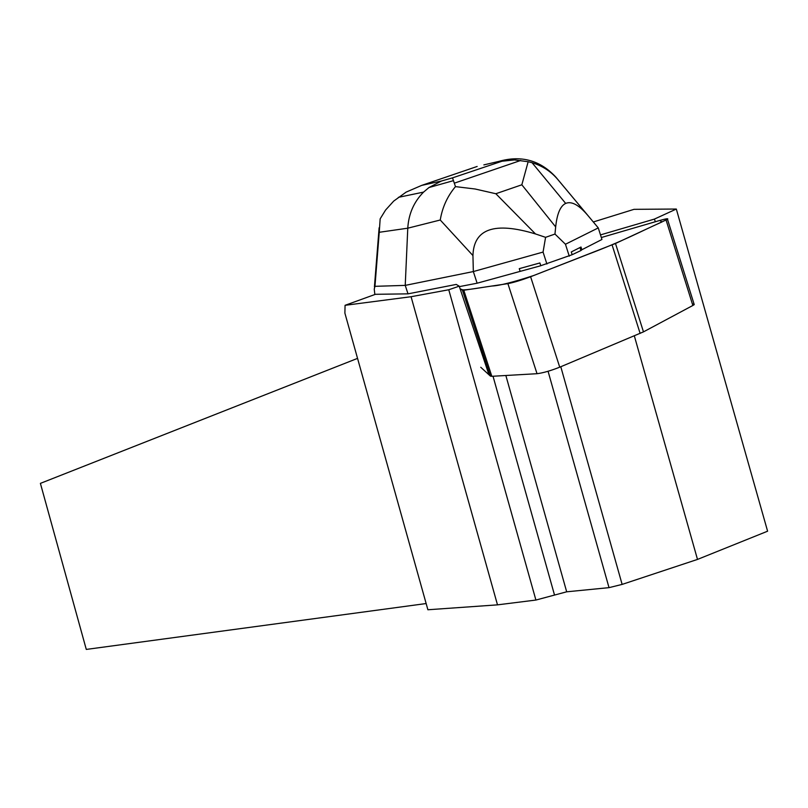 <?xml version="1.0" encoding="UTF-8"?>
<svg xmlns="http://www.w3.org/2000/svg" width="808" height="808" viewBox="0 0 808 808"><rect width="100%" height="100%" fill="white"/><g stroke="black" fill="none" stroke-linecap="round" stroke-linejoin="round"><path stroke-width="1.21" d="M615.484 243.481L667.489 219.311C668.832 218.231 665.772 218.746 658.338 220.867L601.324 237.532L659.813 220.443L661.914 221.978C638.906 232.209 624.645 240.511 586.446 254.924L533.755 275.498C513.231 282.214 499.294 285.729 491.961 286.022C478.467 287.87 459.681 291.698 460.126 288.87L463.772 290.234L507.899 283.638C513.787 282.487 521.352 280.184 530.604 276.73L615.484 243.481L643.481 331.866L559.732 367.175C550.581 370.781 543.016 372.953 537.027 373.7L491.83 376.306L490.456 376.134L480.75 367.266M519.261 268.65L520.15 271.377L539.522 266.095L540.774 265.711L539.895 262.964L519.261 268.65L539.895 262.964M571.286 251.955L572.155 254.702L580.962 250.531L581.861 249.743L580.992 247.016L571.286 251.955L580.992 247.016M581.72 249.298L580.538 249.187L581.72 249.298M692.345 303.828L694.234 304.616L692.86 305.474L643.481 331.866M600.495 234.896L654.389 219.099L655.369 221.735M505.859 375.498L566.681 591.81L609.02 587.648L622.13 584.406L697.496 559.419L767.6 531.199L676.326 209.04L654.389 219.099M676.326 209.04L634.028 209.333L593.355 221.958M497.496 604.859L411.07 296.718L448.763 289.759L459.217 286.173L456.247 284.426L408.01 293.849L375.468 294.304L345.066 305.313L344.895 313.151L427.886 609.757L497.496 604.859L535.906 600.051L566.681 591.81M411.07 296.718L345.066 305.313M488.971 374.74L459.217 286.173M357.55 358.378L40.4 483.376L86.284 649.42L426.149 603.546M697.496 559.419L634.33 335.855M622.13 584.406L560.792 366.731M493.021 376.235L554.44 594.759M448.763 289.759L535.906 600.051M609.02 587.648L548.077 371.266M408.01 293.849L405.232 285.386L473.337 271.559L477.124 283.204L459.378 286.628M455.47 186.618L475.114 189.001L495.839 193.728L521.837 184.79L528.159 161.721L514.433 159.913L501.96 161.236L452.52 177.861L455.47 186.618C447.42 196.182 442.34 207.313 440.249 220.008L407.777 228.189L405.232 285.386L374.952 286.325L379.245 232.29L407.777 228.189C408.636 213.878 413.898 201.849 423.574 192.102L428.947 187.557L441.41 181.022L421.655 185.406L406.131 192.112L393.698 201.091L385.578 210.05L380.164 218.837L379.245 232.29M374.851 294.526L374.245 289.123L374.952 286.325M581.861 249.743L601.94 239.471L598.274 227.906L555.904 177.184C540.3 160.297 521.312 155.025 498.93 161.378L498.98 161.994M572.155 254.702L540.774 265.711M521.837 184.79L555.672 226.917L554.965 234.057L565.459 244.248L569.266 256.176M555.672 226.917C557.045 213.726 560.388 205.888 565.681 203.414C571.599 200.939 579.013 204.98 587.931 215.544L598.274 227.906L565.459 244.248M440.249 220.008L472.943 255.581L473.337 271.559L543.067 252.076L546.905 264.024M472.943 255.581C473.71 228.755 494.557 221.543 535.492 233.946L545.582 237.33L543.067 252.076M545.582 237.33L554.965 234.057M520.15 271.377L477.124 283.204M483.861 164.893L498.93 161.378M528.159 161.721L532.048 162.701C542.35 165.812 550.935 171.407 557.803 179.497L555.904 177.184M490.456 376.134L462.449 290.264M537.027 373.7L507.899 283.638M463.772 290.234L491.83 376.306M640.138 333.421L612.08 244.905M530.604 276.73L559.732 367.175M692.86 305.474L666.075 220.049M421.655 185.406L477.154 166.458M452.52 177.861L441.41 181.022M587.931 215.544L557.803 179.497M535.492 233.946L495.839 193.728M694.234 304.616L667.489 219.311M580.094 247.803L580.962 250.531M565.681 203.414L532.098 162.762M374.427 286.87L379.124 227.785M423.432 192.132L398.405 197.344M453.046 180.76L429.149 187.496M520.705 160.459L454.379 183.153"/></g></svg>
